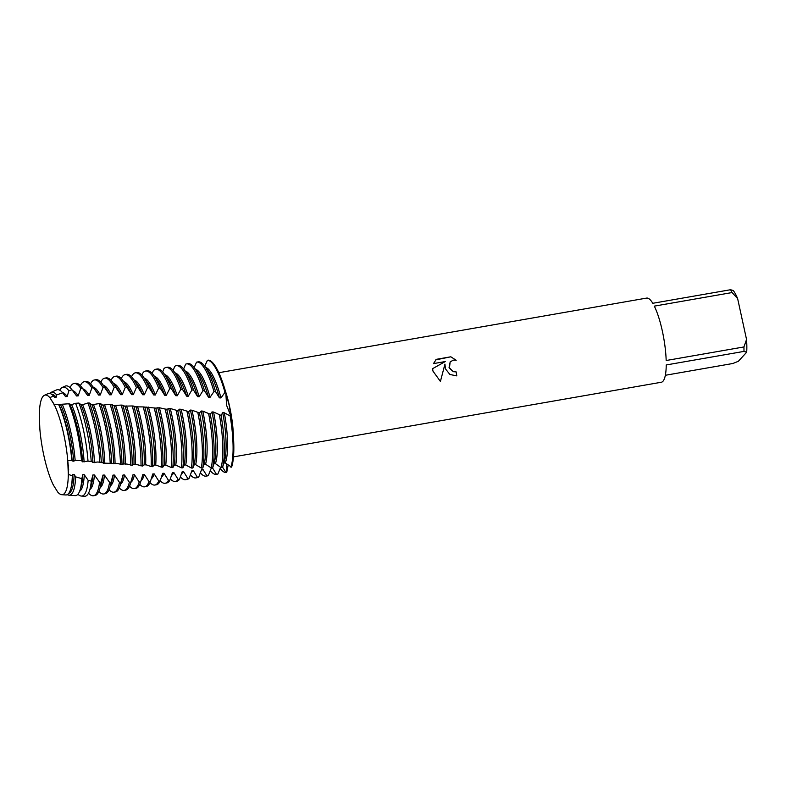 <?xml version="1.0" encoding="UTF-8"?>
<svg xmlns="http://www.w3.org/2000/svg" width="786" height="786" viewBox="0 0 786 786"><rect width="100%" height="100%" fill="white"/><g stroke="black" fill="none" stroke-linecap="round" stroke-linejoin="round"><path stroke-width="1.18" d="M39.85 429.068A50.55 11.8 -99.9 0 0 43.898 455.674A50.55 11.8 -99.9 0 0 53.32 485.001L57.791 492.134A50.55 11.8 -99.9 0 0 67.39 485.709A50.55 11.8 -99.9 0 0 68.303 474.4L67.753 460.655A50.55 11.8 -99.9 0 0 63.705 434.049A50.55 11.8 -99.9 0 0 54.293 404.721L49.813 397.588A50.55 11.8 -99.9 0 0 39.3 415.322L39.85 429.068A50.55 11.8 -99.9 0 0 43.898 455.674A50.55 11.8 -99.9 0 0 53.32 485.001L53.684 484.854M49.813 397.588A50.55 11.8 -99.9 0 0 44.458 395.26L48.054 393.678A51.493 12.026 -99.9 0 1 53.556 396.105L49.813 397.588L54.391 404.711M440.415 381.436L432.929 371.051L432.654 368.634L445.24 361.56L433.469 363.613L436.289 359.33L450.82 356.795L456.194 360.263L453.404 360.126L450.201 361.845L449.366 368.182L453.306 371.68L456.096 371.857A42.719 9.972 80.1 0 1 456.813 375.885L449.926 374.5L445.466 368.86L444.945 364.115L440.415 381.436L444.945 364.115M732.071 292.559L737.632 298.592L746.553 339.493L743.929 346.95L666.174 360.509A42.719 9.972 -99.9 0 0 662.343 331.034A42.719 9.972 -99.9 0 0 654.316 306.127L732.071 292.559A42.719 9.972 -99.9 0 0 730.538 289.729L652.783 303.288A42.719 9.972 -99.9 0 0 646.632 298.09L218.813 372.711M223.833 463.052L225.268 462.944L231.585 467.139A56.956 13.293 -99.9 0 0 233.688 441.427L233.373 434.501A42.719 9.972 -99.9 0 0 229.6 406.519A42.719 9.972 -99.9 0 0 226.28 393.815L224.226 387.184A56.956 13.293 -99.9 0 0 208.261 360.155L207.465 360.283L204.674 366.148M53.556 396.105L54.558 397.392L56.17 397.274L56.7 394.916L62.664 392.794L65.562 396.616L67.174 396.508L68.893 390.74L71.998 389.777L76.576 395.967L78.187 395.879L80.781 388.333L82.402 388.255L87.6 395.456L89.201 395.387L91.903 387.881L93.524 387.822L98.623 395.073L100.225 395.024L103.025 387.577L104.646 387.537L109.647 394.818L111.248 394.788L114.147 387.41L115.768 387.4L120.661 394.68L122.272 394.67L125.279 387.39L126.9 387.4L131.684 394.66L133.286 394.66L136.4 387.508L138.022 387.527L142.698 394.749L144.3 394.769L147.513 387.753L149.144 387.793L153.702 394.955L155.304 394.994L158.634 388.117L160.256 388.186L164.706 395.27L166.308 395.329L169.737 388.628L171.358 388.706L175.691 395.682L177.292 395.751L180.839 389.247L182.46 389.345L186.655 396.164L188.257 396.232L191.922 389.964L193.533 390.072L197.591 396.665L199.182 396.743L202.965 390.721L204.576 390.839L208.496 397.205L210.088 397.294L213.979 391.526L215.58 391.644L219.392 397.844L220.984 397.942L224.963 392.381L225.769 392.44L229.266 405.684L230.986 416.393L226.623 405.399L225.769 392.45A56.956 13.293 -99.9 0 0 224.226 387.184M456.804 375.885A42.65 9.953 -99.9 0 0 456.086 371.876L453.296 371.699L449.052 367.416L450.191 361.865M456.155 360.253L450.82 356.795L435.758 359.87M445.23 361.58L432.654 368.644M228.225 464.87L226.712 472.465L226.702 463.779L226.712 472.465L226.014 472.602L222.605 467.198M68.608 465.43L68.382 473.683M233.688 441.427A56.956 13.293 -99.9 0 0 230.986 416.393L224.305 412.788L222.743 412.689L221.053 415.391L213.586 412.041L212.014 411.913L210.275 414.202L202.808 411.147L201.236 411.009L199.457 412.935L191.981 410.204L190.399 410.066L188.778 411.677L181.124 409.29L179.542 409.172L178.108 410.498L176.084 410.223A56.956 13.293 80.1 0 1 176.752 413.181A56.956 13.293 80.1 0 1 181.409 467.837L182.863 467.867L184.288 464.988L185.742 464.948L191.381 468.024L192.835 468.034L194.221 464.713L195.675 464.664L201.314 468.063L202.759 468.053L204.124 464.29L205.568 464.221L211.198 467.925L212.642 467.896L214.097 463.435A50.412 11.77 -99.9 0 0 212.014 411.913M233.491 456.882L661.311 382.251A42.719 9.972 -99.9 0 0 666.233 364.959L743.978 351.401L746.7 352.187L738.368 361.275L732.906 363.486L665.339 375.276M737.632 298.592A38.445 8.98 -99.9 0 0 733.25 290.515L730.538 289.729M746.7 352.187A38.445 8.98 -99.9 0 0 746.553 339.493M743.978 351.401A42.719 9.972 -99.9 0 0 743.929 346.95M68.667 469.439L67.753 460.655A50.55 11.8 -99.9 0 0 63.705 434.049A50.55 11.8 -99.9 0 0 54.293 404.721L58.616 404.456A51.493 12.026 -99.9 0 1 67.665 433.184A51.493 12.026 -99.9 0 1 71.801 460.449L73.707 461.195L75.161 460.419L81.489 460.625L82.589 461.844L87.845 461.117L91.589 461.47L92.954 462.532L97.68 462.011L102.19 462.384L103.28 463.151L117.252 463.494L122.017 464.516L123.196 463.858L126.968 464.074L132.284 465.332L133.591 464.398L136.636 464.526L142.492 466.049L144.133 464.84M57.791 492.134A50.55 11.8 -99.9 0 0 61.809 494.699A50.55 11.8 -99.9 0 0 67.39 485.709A50.55 11.8 -99.9 0 0 68.303 474.4L72.322 475.795L72.626 474.371L74.11 474.42L75.633 476.856A52.279 12.203 80.1 0 1 71.673 493.972A52.279 12.203 80.1 0 1 68.972 495.19A52.279 12.203 80.1 0 1 67.272 494.64M56.17 397.274A50.412 11.77 -99.9 0 0 51.355 394.14M49.626 393.462A52.279 12.203 80.1 0 1 49.724 393.344A52.279 12.203 80.1 0 1 51.041 392.361A52.279 12.203 80.1 0 1 56.7 394.916M188.257 396.232A50.412 11.77 -99.9 0 0 174.964 372.81M173.146 370.432L174.747 366.364A56.956 13.293 80.1 0 1 176.261 365.687A56.956 13.293 80.1 0 1 191.922 389.964M220.669 467.267L217.86 474.066L216.464 474.302L212.633 468.083L211.218 468.289L208.31 475.628L206.915 475.844L202.965 469.429L201.56 469.606L198.74 477.033L197.345 477.22L193.297 470.598L191.882 470.755L189.161 478.252L187.756 478.409L183.59 471.62L182.165 471.757L179.542 479.303L178.127 479.44A56.956 13.293 80.1 0 1 177.538 480.177A56.956 13.293 80.1 0 1 175.376 481.474A56.956 13.293 80.1 0 1 170.297 478.861M191.391 472.013A50.412 11.77 -99.9 0 0 193.002 470.942A50.412 11.77 -99.9 0 0 193.297 470.598M186.655 396.164A50.412 11.77 -99.9 0 0 177.882 376.681L173.853 371.336A56.956 13.293 -99.9 0 0 167.526 367.209L166.033 367.465A56.956 13.293 80.1 0 1 180.839 389.247M182.46 389.345A56.956 13.293 -99.9 0 0 173.853 371.336M177.292 395.751A50.412 11.77 -99.9 0 0 164.736 374.598M162.682 371.945L163.881 368.742A56.956 13.293 80.1 0 1 166.033 367.465M181.458 473.693A50.412 11.77 -99.9 0 0 182.774 472.73A50.412 11.77 -99.9 0 0 183.59 471.62M175.691 395.682A50.412 11.77 -99.9 0 0 167.644 378.469L163.626 373.124A56.956 13.293 -99.9 0 0 157.298 368.988L155.805 369.253A56.956 13.293 80.1 0 1 169.737 388.628M171.358 388.706A56.956 13.293 -99.9 0 0 163.626 373.124M175.376 481.474L176.87 481.209A56.956 13.293 -99.9 0 0 179.031 479.922A56.956 13.293 -99.9 0 0 179.542 479.303M182.863 467.867A56.956 13.293 -99.9 0 0 178.245 412.915A56.956 13.293 -99.9 0 0 177.675 410.4M166.308 395.329A50.412 11.77 -99.9 0 0 154.508 376.386M152.258 373.517L153.044 371.287A56.956 13.293 80.1 0 1 153.634 370.54A56.956 13.293 80.1 0 1 155.805 369.253M178.127 479.44L173.834 472.504L172.409 472.622L169.874 480.197L168.459 480.305A56.956 13.293 80.1 0 1 167.31 481.965A56.956 13.293 80.1 0 1 165.148 483.262A56.956 13.293 80.1 0 1 160.206 480.796M171.456 475.373A50.412 11.77 -99.9 0 0 172.547 474.508A50.412 11.77 -99.9 0 0 173.834 472.504M164.706 395.27A50.412 11.77 -99.9 0 0 157.416 380.257L153.398 374.902A56.956 13.293 -99.9 0 0 147.061 370.776L145.567 371.031A56.956 13.293 80.1 0 1 158.634 388.117M160.256 388.186A56.956 13.293 -99.9 0 0 153.398 374.902M165.148 483.262L166.642 482.997A56.956 13.293 -99.9 0 0 168.803 481.71A56.956 13.293 -99.9 0 0 169.874 480.197M168.007 414.703A56.956 13.293 -99.9 0 0 166.74 409.221L165.148 409.054A56.956 13.293 80.1 0 1 166.514 414.959A56.956 13.293 80.1 0 1 171.377 467.532L172.841 467.582A56.956 13.293 -99.9 0 0 168.007 414.703M155.304 394.994A50.412 11.77 -99.9 0 0 144.28 378.164M141.873 375.128L142.256 373.989A56.956 13.293 80.1 0 1 143.406 372.328A56.956 13.293 80.1 0 1 145.567 371.031M168.459 480.315L164.038 473.26L162.604 473.359L160.167 480.934L158.743 481.022A56.956 13.293 80.1 0 1 157.082 483.754A56.956 13.293 80.1 0 1 154.921 485.041A56.956 13.293 80.1 0 1 149.988 482.594M161.395 477.063A50.412 11.77 -99.9 0 0 162.319 476.296A50.412 11.77 -99.9 0 0 164.038 473.26M153.702 394.955A50.412 11.77 -99.9 0 0 147.188 382.035L143.17 376.69A56.956 13.293 -99.9 0 0 136.833 372.564L135.339 372.819A56.956 13.293 80.1 0 1 147.513 387.753M149.144 387.793A56.956 13.293 -99.9 0 0 143.17 376.69M154.921 485.041L156.414 484.785A56.956 13.293 -99.9 0 0 158.576 483.488A56.956 13.293 -99.9 0 0 160.167 480.934M162.781 467.179A56.956 13.293 -99.9 0 0 157.78 416.482A56.956 13.293 -99.9 0 0 155.785 408.111L154.184 407.954A56.956 13.293 80.1 0 1 156.286 416.747A56.956 13.293 80.1 0 1 161.307 467.11L162.781 467.179L164.294 465.125L165.758 465.125L171.377 467.532M144.3 394.769A50.412 11.77 -99.9 0 0 134.042 379.952M131.537 376.799A56.956 13.293 80.1 0 1 133.178 374.116A56.956 13.293 80.1 0 1 135.339 372.819M158.743 481.022L154.203 473.889L152.769 473.968L150.411 481.513L148.986 481.582A56.956 13.293 80.1 0 1 146.854 485.532A56.956 13.293 80.1 0 1 144.683 486.829A56.956 13.293 80.1 0 1 139.761 484.373M151.266 478.782A50.412 11.77 -99.9 0 0 152.081 478.075A50.412 11.77 -99.9 0 0 154.203 473.889M142.698 394.749A50.412 11.77 -99.9 0 0 136.961 383.823L132.932 378.479A56.956 13.293 -99.9 0 0 126.605 374.342L125.112 374.608A56.956 13.293 80.1 0 1 136.4 387.508M138.022 387.527A56.956 13.293 -99.9 0 0 132.932 378.479M144.683 486.829L146.176 486.563A56.956 13.293 -99.9 0 0 148.348 485.276A56.956 13.293 -99.9 0 0 150.411 481.513M152.661 466.668A56.956 13.293 -99.9 0 0 147.552 418.27A56.956 13.293 -99.9 0 0 144.801 407.069L143.199 406.922A56.956 13.293 80.1 0 1 146.058 418.535A56.956 13.293 80.1 0 1 151.177 466.579L152.661 466.668L154.164 465.027L155.903 465.057L161.307 467.11M133.286 394.66A50.412 11.77 -99.9 0 0 123.815 381.741M121.299 378.577A56.956 13.293 80.1 0 1 122.95 375.895A56.956 13.293 80.1 0 1 125.112 374.608M148.986 481.582L144.329 474.38L142.895 474.439L140.625 481.946L139.191 481.995A56.956 13.293 80.1 0 1 136.617 487.32A56.956 13.293 80.1 0 1 134.455 488.607A56.956 13.293 80.1 0 1 129.523 486.161M141.058 480.551A50.412 11.77 -99.9 0 0 141.853 479.863A50.412 11.77 -99.9 0 0 144.329 474.38M131.684 394.66A50.412 11.77 -99.9 0 0 126.723 385.602L122.704 380.257A56.956 13.293 -99.9 0 0 116.377 376.13L114.884 376.386A56.956 13.293 80.1 0 1 125.279 387.39M134.455 488.607L135.949 488.352A56.956 13.293 -99.9 0 0 138.11 487.055A56.956 13.293 -99.9 0 0 140.507 482.319L142.482 475.933A50.412 11.77 -99.9 0 0 142.895 474.439M126.9 387.4A56.956 13.293 -99.9 0 0 122.704 380.257M142.492 466.049A56.956 13.293 -99.9 0 0 137.324 420.058A56.956 13.293 -99.9 0 0 133.797 406.097L132.186 405.959A56.956 13.293 80.1 0 1 135.831 420.314A56.956 13.293 80.1 0 1 141.008 465.951M122.272 394.67A50.412 11.77 -99.9 0 0 113.587 383.519M111.072 380.365A56.956 13.293 80.1 0 1 112.712 377.683A56.956 13.293 80.1 0 1 114.884 376.386M139.191 481.995L134.426 474.734L132.972 474.783L130.79 482.221L129.346 482.25A56.956 13.293 80.1 0 1 126.389 489.108A56.956 13.293 80.1 0 1 124.227 490.395A56.956 13.293 80.1 0 1 119.295 487.949M130.82 482.339A50.412 11.77 -99.9 0 0 131.626 481.651A50.412 11.77 -99.9 0 0 134.426 474.734M120.661 394.68A50.412 11.77 -99.9 0 0 116.495 387.39L112.477 382.045A56.956 13.293 -99.9 0 0 106.139 377.909L104.646 378.174A56.956 13.293 80.1 0 1 114.147 387.41M124.227 490.395L125.721 490.14A56.956 13.293 -99.9 0 0 127.882 488.843A56.956 13.293 -99.9 0 0 130.28 484.107L132.254 477.711A50.412 11.77 -99.9 0 0 132.972 474.783M115.768 387.4A56.956 13.293 -99.9 0 0 112.477 382.045M130.28 484.107A56.956 13.293 -99.9 0 0 130.79 482.221M132.284 465.332A56.956 13.293 -99.9 0 0 127.086 421.836A56.956 13.293 -99.9 0 0 122.763 405.203L121.152 405.075A56.956 13.293 80.1 0 1 125.593 422.102A56.956 13.293 80.1 0 1 130.79 465.214M111.248 394.788A50.412 11.77 -99.9 0 0 103.359 385.307M100.844 382.153A56.956 13.293 80.1 0 1 102.485 379.461A56.956 13.293 80.1 0 1 104.646 378.174M129.346 482.25L124.473 474.97L123.019 474.99L120.906 482.349L119.462 482.358A56.956 13.293 80.1 0 1 116.161 490.886A56.956 13.293 80.1 0 1 113.999 492.183A56.956 13.293 80.1 0 1 109.067 489.727M120.592 484.127A50.412 11.77 -99.9 0 0 121.398 483.429A50.412 11.77 -99.9 0 0 124.473 474.97M109.647 394.818A50.412 11.77 -99.9 0 0 106.267 389.178L102.249 383.833A56.956 13.293 -99.9 0 0 95.912 379.697L94.418 379.962A56.956 13.293 80.1 0 1 103.025 387.577M113.999 492.183L115.493 491.918A56.956 13.293 -99.9 0 0 117.654 490.631A56.956 13.293 -99.9 0 0 120.052 485.886L122.027 479.499A50.412 11.77 -99.9 0 0 123.019 474.99M104.646 387.537A56.956 13.293 -99.9 0 0 102.249 383.833M120.052 485.886A56.956 13.293 -99.9 0 0 120.906 482.349M122.017 464.516A56.956 13.293 -99.9 0 0 116.859 423.625A56.956 13.293 -99.9 0 0 111.7 404.387L110.089 404.269A56.956 13.293 80.1 0 1 115.365 423.88A56.956 13.293 80.1 0 1 120.513 464.388M100.225 395.024A50.412 11.77 -99.9 0 0 93.131 387.085M90.616 383.932A56.956 13.293 80.1 0 1 92.257 381.249A56.956 13.293 80.1 0 1 94.418 379.962M119.462 482.358L114.491 475.078L113.027 475.088L110.983 482.339L109.539 482.329A56.956 13.293 80.1 0 1 105.933 492.675A56.956 13.293 80.1 0 1 103.762 493.962A56.956 13.293 80.1 0 1 98.84 491.515M110.364 485.905A50.412 11.77 -99.9 0 0 111.16 485.217A50.412 11.77 -99.9 0 0 114.491 475.078M98.623 395.073A50.412 11.77 -99.9 0 0 96.039 390.956L92.021 385.612A56.956 13.293 -99.9 0 0 85.684 381.485L84.19 381.741A56.956 13.293 80.1 0 1 91.903 387.881M103.762 493.962L105.255 493.706A56.956 13.293 -99.9 0 0 107.427 492.409A56.956 13.293 -99.9 0 0 109.824 487.674L111.789 481.278A50.412 11.77 -99.9 0 0 113.027 475.088M93.524 387.822A56.956 13.293 -99.9 0 0 92.021 385.612M109.824 487.674A56.956 13.293 -99.9 0 0 110.983 482.339M111.71 463.602A56.956 13.293 -99.9 0 0 106.631 425.413A56.956 13.293 -99.9 0 0 100.628 403.66L99.016 403.572A56.956 13.293 80.1 0 1 105.137 425.668A56.956 13.293 80.1 0 1 110.197 463.465M89.201 395.387A50.412 11.77 -99.9 0 0 82.894 388.874M80.378 385.72A56.956 13.293 80.1 0 1 82.029 383.037A56.956 13.293 80.1 0 1 84.19 381.741M109.539 482.329L104.459 475.078L102.995 475.068L101.021 482.201L99.557 482.172A56.956 13.293 80.1 0 1 95.705 494.453A56.956 13.293 80.1 0 1 93.534 495.75A56.956 13.293 80.1 0 1 88.504 493.186M100.136 487.693A50.412 11.77 -99.9 0 0 100.932 487.006A50.412 11.77 -99.9 0 0 104.459 475.078M87.6 395.456A50.412 11.77 -99.9 0 0 85.802 392.745L81.783 387.4A56.956 13.293 -99.9 0 0 75.456 383.263L73.963 383.529A56.956 13.293 80.1 0 1 80.781 388.333M93.534 495.75L95.027 495.485A56.956 13.293 -99.9 0 0 97.189 494.198A56.956 13.293 -99.9 0 0 99.586 489.462L101.561 483.066A50.412 11.77 -99.9 0 0 102.995 475.068M82.402 388.255A56.956 13.293 -99.9 0 0 81.783 387.4M99.586 489.462A56.956 13.293 -99.9 0 0 101.021 482.201M101.345 462.62A56.956 13.293 -99.9 0 0 96.403 427.191A56.956 13.293 -99.9 0 0 89.545 403.051L87.924 402.963A56.956 13.293 80.1 0 1 94.909 427.456A56.956 13.293 80.1 0 1 99.832 462.473M78.187 395.879A50.412 11.77 -99.9 0 0 72.666 390.662M70.092 387.645A56.956 13.293 80.1 0 1 71.791 384.816A56.956 13.293 80.1 0 1 73.963 383.529M99.557 482.172L94.389 474.96L92.915 474.931L91.264 481.111L88.15 480.334A55.256 12.9 80.1 0 1 84.171 494.767A55.256 12.9 80.1 0 1 81.322 496.054A55.256 12.9 80.1 0 1 77.922 494.266M89.899 489.481A50.412 11.77 -99.9 0 0 90.704 488.784A50.412 11.77 -99.9 0 0 94.389 474.96M76.576 395.967A50.412 11.77 -99.9 0 0 75.574 394.533L72.803 390.839M81.322 496.054L84.407 496.271A55.993 13.077 -99.9 0 0 87.295 494.964A55.993 13.077 -99.9 0 0 89.653 490.307L91.333 484.854A50.412 11.77 -99.9 0 0 92.915 474.931M71.998 389.777A55.993 13.077 -99.9 0 0 65.189 386.123L62.359 387.37A55.256 12.9 80.1 0 1 68.893 390.74M89.653 490.307A55.993 13.077 -99.9 0 0 91.264 481.111M91.225 461.48A55.993 13.077 -99.9 0 0 86.509 429.087A55.993 13.077 -99.9 0 0 78.895 403.051L75.574 403.297A55.256 12.9 80.1 0 1 83.404 429.765A55.256 12.9 80.1 0 1 88.003 461.136L87.845 461.117M67.174 396.508A50.412 11.77 -99.9 0 0 62.359 392.42M59.765 390.21A55.256 12.9 80.1 0 1 60.984 388.412A55.256 12.9 80.1 0 1 62.359 387.37M88.15 480.334L84.269 474.744L82.785 474.705L81.823 478.654L75.633 476.856M79.602 491.309A50.412 11.77 -99.9 0 0 80.477 490.572A50.412 11.77 -99.9 0 0 84.269 474.744M68.972 495.19L75.063 495.622A53.743 12.547 -99.9 0 0 77.834 494.365A53.743 12.547 -99.9 0 0 80.093 489.894L81.105 486.632A50.412 11.77 -99.9 0 0 82.785 474.705M62.664 392.794A53.743 12.547 -99.9 0 0 56.621 389.905L51.041 392.361M80.093 489.894A53.743 12.547 -99.9 0 0 81.823 478.654M81.489 460.625A53.743 12.547 -99.9 0 0 77.087 431.141A53.743 12.547 -99.9 0 0 68.804 403.768L62.182 404.23A52.279 12.203 80.1 0 1 70.937 432.477A52.279 12.203 80.1 0 1 75.161 460.419M68.677 493.411A50.412 11.77 -99.9 0 0 70.239 492.35A50.412 11.77 -99.9 0 0 74.11 474.42M61.809 494.699L65.719 494.964A51.493 12.026 -99.9 0 0 68.382 493.765A51.493 12.026 -99.9 0 0 70.543 489.481L70.868 488.42A50.412 11.77 -99.9 0 0 72.626 474.371M70.543 489.481A51.493 12.026 -99.9 0 0 72.322 475.795M208.261 360.155A56.956 13.293 -99.9 0 1 225.769 392.44L226.623 405.399L230.986 416.393A56.956 13.293 -99.9 0 1 231.585 467.139M176.084 410.223L170.248 408.474L166.74 409.221M165.148 409.054L159.362 407.747L155.785 408.111M154.184 407.954L144.801 407.069M143.199 406.922L135.192 406.824L133.797 406.097M132.186 405.959L124.394 406.146L122.763 405.203M121.152 405.075L113.567 405.586L111.7 404.387M110.089 404.269L102.72 405.154L100.628 403.66M99.016 403.572L91.854 404.839L89.545 403.051M87.924 402.963L82.746 404.682L80.968 404.662L78.895 403.051M75.574 403.297L71.585 404.613L68.804 403.768M62.182 404.23L58.616 404.456M67.753 460.655L71.801 460.449M135.919 406.401A50.412 11.77 -99.9 0 1 144.133 464.85L146.284 464.85L151.177 466.579M172.851 467.582L174.315 465.115L175.769 465.106L181.409 467.837M214.097 463.435A50.412 11.77 -99.9 0 1 213.998 463.73L215.443 463.632L221.053 467.631L222.487 467.572L223.106 465.587M213.979 391.526A56.956 13.293 80.1 0 0 196.726 362.11A56.956 13.293 80.1 0 0 196.559 362.15L194.152 367.553M202.965 390.721A56.956 13.293 80.1 0 0 186.488 363.898A56.956 13.293 80.1 0 0 185.643 364.173L183.639 368.968M72.184 461.087A50.412 11.77 -99.9 0 0 58.95 404.682M73.707 461.195A50.412 11.77 -99.9 0 0 60.561 404.662M82.589 461.844A50.412 11.77 -99.9 0 0 69.974 404.613M84.112 461.942A50.412 11.77 -99.9 0 0 71.585 404.613M92.954 462.532A50.412 11.77 -99.9 0 0 80.987 404.662M94.467 462.63A50.412 11.77 -99.9 0 0 82.599 404.682M103.28 463.151A50.412 11.77 -99.9 0 0 92.001 404.819M104.784 463.239A50.412 11.77 -99.9 0 0 93.603 404.849M113.557 463.711A50.412 11.77 -99.9 0 0 102.995 405.075M115.051 463.779A50.412 11.77 -99.9 0 0 104.607 405.124M123.795 464.182A50.412 11.77 -99.9 0 0 113.99 405.429M125.279 464.241A50.412 11.77 -99.9 0 0 115.591 405.488M133.984 464.555A50.412 11.77 -99.9 0 0 124.964 405.881M135.467 464.605A50.412 11.77 -99.9 0 0 126.566 405.949M145.606 464.88A50.412 11.77 -99.9 0 0 137.521 406.48M154.233 465.037A50.412 11.77 -99.9 0 0 146.854 406.991M155.707 465.057A50.412 11.77 -99.9 0 0 148.446 407.089M164.294 465.125A50.412 11.77 -99.9 0 0 157.77 407.649M165.758 465.125A50.412 11.77 -99.9 0 0 159.362 407.747M174.315 465.115A50.412 11.77 -99.9 0 0 168.666 408.366M175.769 465.106A50.412 11.77 -99.9 0 0 170.248 408.474M184.288 464.988A50.412 11.77 -99.9 0 0 179.542 409.172M185.742 464.948A50.412 11.77 -99.9 0 0 181.124 409.29M187.756 478.409A56.956 13.293 80.1 0 1 185.604 479.686A56.956 13.293 80.1 0 1 180.338 476.866M186.989 411.461A56.956 13.293 80.1 0 1 191.381 468.024M185.604 479.686L187.097 479.431A56.956 13.293 -99.9 0 0 189.161 478.252M192.835 468.034A56.956 13.293 -99.9 0 0 188.581 411.638M194.221 464.713A50.412 11.77 -99.9 0 0 190.399 410.066M195.675 464.664A50.412 11.77 -99.9 0 0 191.981 410.204M197.345 477.22A56.956 13.293 80.1 0 1 195.842 477.908A56.956 13.293 80.1 0 1 190.34 474.823M197.866 412.748A56.956 13.293 80.1 0 1 201.314 468.063M195.842 477.908L197.325 477.642A56.956 13.293 -99.9 0 0 198.74 477.033M202.759 468.053A56.956 13.293 -99.9 0 0 199.457 412.935M193.533 390.072A56.956 13.293 -99.9 0 0 184.091 369.558A56.956 13.293 -99.9 0 0 177.754 365.421L176.261 365.687M204.124 464.29A50.412 11.77 -99.9 0 0 201.236 411.009M197.591 396.665A50.412 11.77 -99.9 0 0 188.109 374.902L184.091 369.558M201.265 470.313L201.324 470.303A50.412 11.77 -99.9 0 0 202.965 469.429M205.568 464.221A50.412 11.77 -99.9 0 0 202.808 411.147M199.182 396.743A50.412 11.77 -99.9 0 0 185.201 371.031M206.915 475.844A56.956 13.293 80.1 0 1 206.07 476.12A56.956 13.293 80.1 0 1 200.302 472.71M208.703 414.016A56.956 13.293 80.1 0 1 211.198 467.925M206.07 476.12L207.563 475.864A56.956 13.293 -99.9 0 0 208.31 475.628M212.642 467.896A56.956 13.293 -99.9 0 0 210.275 414.202M204.576 390.839A56.956 13.293 -99.9 0 0 194.319 367.769A56.956 13.293 -99.9 0 0 187.982 363.633L186.488 363.898M208.496 397.205A50.412 11.77 -99.9 0 0 198.337 373.114L194.319 367.769M211.08 468.594L211.552 468.515A50.412 11.77 -99.9 0 0 212.633 468.083M215.443 463.632A50.412 11.77 -99.9 0 0 213.586 412.041M210.088 397.294A50.412 11.77 -99.9 0 0 195.429 369.243M226.014 472.602A56.956 13.293 80.1 0 1 220.198 468.417L220.159 468.368M230.21 416.315A56.956 13.293 80.1 0 1 230.878 467.179M207.465 360.283A56.956 13.293 80.1 0 1 224.963 392.381M216.464 474.302A56.956 13.293 80.1 0 1 216.297 474.331A56.956 13.293 80.1 0 1 210.235 470.559M219.481 415.224A56.956 13.293 80.1 0 1 221.053 467.631M225.268 462.944A50.412 11.77 -99.9 0 0 224.305 412.788M220.984 397.942A50.412 11.77 -99.9 0 0 205.657 367.465M217.712 474.086A56.956 13.293 -99.9 0 0 217.791 474.076L216.297 474.331M222.487 467.572A56.956 13.293 -99.9 0 0 221.053 415.391M215.58 391.644A56.956 13.293 -99.9 0 0 204.547 365.981A56.956 13.293 -99.9 0 0 198.219 361.855A56.956 13.293 -99.9 0 0 198.151 361.865M223.037 465.813L224.324 461.657A50.412 11.77 -99.9 0 0 222.743 412.689M219.392 397.844A50.412 11.77 -99.9 0 0 208.565 371.326L204.547 365.981M44.458 395.26A50.55 11.8 -99.9 0 0 39.3 415.322M53.89 404.849L54.411 404.829M196.726 362.11L198.219 361.855"/></g></svg>
